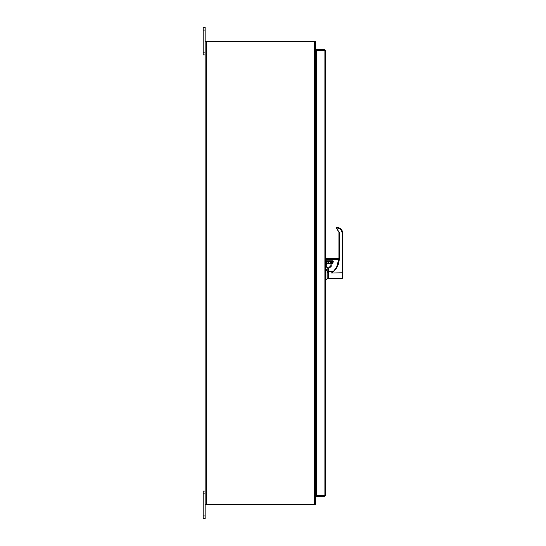 <?xml version="1.0" encoding="UTF-8"?>
<svg xmlns="http://www.w3.org/2000/svg" width="546" height="546" viewBox="0 0 546 546"><rect width="100%" height="100%" fill="white"/><g stroke="black" fill="none" stroke-linecap="round" stroke-linejoin="round"><path stroke-width="0.82" d="M315.574 55.603L315.916 55.596A1.16 1.16 0 0 1 315.574 55.542M315.574 490.397L316.264 490.397L315.916 490.404L315.916 55.603M206.306 504.081L315.574 504.081L315.574 41.919L206.306 41.919L206.306 504.081L205.146 504.081L205.146 41.919L206.306 41.919M203.16 54.907L205.146 54.907L205.146 27.3L203.16 27.3L203.16 54.907L205.146 54.907L205.146 491.093L203.16 491.093L203.16 518.7L205.146 518.7L203.16 518.7L205.146 518.7L205.146 491.093M325.232 495.454L316.264 495.788L316.264 50.212L325.232 50.546L325.232 495.454L324.071 496.614L316.264 496.614L316.264 495.795L324.071 495.795L324.071 496.614M324.42 495.454L324.071 495.795L324.071 50.212L316.264 50.205L316.264 49.386L324.071 49.386L325.232 50.546M324.228 50.239L324.071 49.386M324.42 50.546L324.071 50.205M315.574 490.458A1.16 1.16 0 0 1 315.916 490.404M314.755 504.845A1.16 1.16 0 0 0 315.52 504.081M315.574 491.564A0.348 0.348 0 0 1 315.916 491.223L316.264 491.223M205.555 504.081L205.555 504.9L314.755 504.9L314.755 504.081M315.574 54.436A0.348 0.348 0 0 0 315.916 54.777L316.264 54.777M314.755 41.155A1.16 1.16 0 0 1 315.52 41.919M314.755 41.919L314.755 41.1L205.555 41.1L205.555 41.919M326.215 265.499C326.119 264.469 326.877 263.704 328.494 263.22L328.494 261.807L326.624 262.148L326.235 265.499A2.259 2.259 0 0 0 327.846 267.69C326.324 266.414 325.791 265.684 326.235 265.499C325.832 265.806 326.371 266.537 327.846 267.69L327.846 277.675M326.235 265.376L326.303 266.079M326.638 262.148L327.115 261.957M327.996 261.821L328.337 261.807M325.232 262.66L326.317 262.708L326.447 261.862L325.996 263.779M327.846 278.433L325.928 279.955L325.928 268.659L325.232 268.659M325.928 268.659L327.846 273M332.623 262.182L332.623 261.056L332.623 261.636L325.232 261.862M330.323 262.681L332.405 262.367L330.753 262.394L330.323 263.22L330.753 262.394L332.405 262.401M342.84 273.007L342.84 233.442C342.485 229.798 340.492 227.771 336.855 227.354L336.377 228.126A0.546 0.546 0 0 0 336.609 228.378L338.93 232.227L338.93 258.661L338.93 232.227L338.93 258.654L336.568 267.417L338.602 262.019A17.431 17.411 0 0 0 338.93 258.668L339.257 258.647C339.121 264.435 336.786 269.137 332.261 272.747L333.353 271.485L328.494 271.485L328.801 267.69A2.17 2.17 180 0 0 330.972 265.513L330.972 265.513C331.299 266.305 330.576 267.028 328.801 267.69A2.17 2.17 180 0 0 330.972 265.506L330.972 265.506C331.292 266.305 330.569 267.028 328.801 267.676L328.801 267.69A2.17 2.17 180 0 0 330.972 265.506L330.972 262.947M331.367 273.007L331.736 272.747A17.39 17.37 180 0 1 331.367 273.007L342.84 272.782L342.84 233.442C342.485 229.791 340.492 227.757 336.855 227.348L336.377 228.132M342.84 272.782L342.84 277.784L342.192 278.433L328.494 278.433L328.494 271.485M342.84 233.442L342.192 233.415C341.851 230.071 340.015 228.255 336.67 227.975L338.93 232.227M328.89 267.683L330.972 265.513L330.972 263.336L331.19 265.499C331.552 266.359 330.753 267.158 328.801 267.888L328.494 267.888M338.93 258.661L326.105 258.654L326.105 261.043L332.842 261.043L332.842 263.145L330.972 263.343M338.923 259.227L326.105 259.227L325.887 260.824L325.232 260.824M326.105 261.056L332.842 261.043L333.278 261.295L332.842 263.329L331.19 263.329L331.122 262.762M333.353 271.485L336.568 267.417M338.916 259.411L326.105 259.411L326.105 260.817L332.842 260.817L333.278 261.295M314.407 504.081L314.407 41.919M203.16 493.857L205.146 493.857M205.146 515.943L203.16 515.943M203.16 30.057L205.146 30.057M205.146 52.143L203.16 52.143M326.017 265.493A2.477 2.477 0 0 0 327.846 267.915M332.405 261.056L332.405 261.807L328.494 261.807L328.494 261.432M339.257 258.647L339.257 232.207M331.736 272.747L332.261 272.747M342.192 278.433L342.192 233.415M331.19 262.749L332.842 262.728L332.842 263.329M328.801 267.888L330.972 265.506M330.323 263.22L328.494 263.22M325.928 279.955L325.232 279.955M328.494 268.482L327.846 268.482M328.494 277.518L327.846 277.518M332.842 262.728L331.19 262.728L332.842 262.728"/></g></svg>

